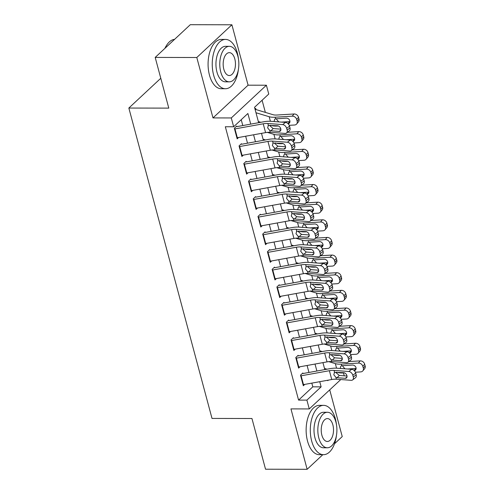 <?xml version="1.0" encoding="UTF-8"?>
<svg xmlns="http://www.w3.org/2000/svg" width="494" height="494" viewBox="0 0 494 494"><rect width="100%" height="100%" fill="white"/><g stroke="black" fill="none" stroke-linecap="round" stroke-linejoin="round"><path stroke-width="0.74" d="M343.484 372.945L344.256 375.835M334.512 443.779L342.237 436.579L329.72 389.859M340.792 379.54L309.263 408.933L290.954 408.896L307.138 469.3L265.537 469.214L251.952 418.511L212.012 418.43L128.848 108.044L168.787 108.124L155.196 57.421L190.295 24.7L231.902 24.786L196.803 57.508L212.988 117.912L231.291 117.949L266.389 85.221L268.755 94.039L254.521 107.309L258.646 122.691M212.988 117.912L248.087 85.184L231.902 24.786M248.087 85.184L266.389 85.221M265.352 112.391L262.098 100.245M307.138 469.3L322.817 454.684M155.196 57.421L196.803 57.508M302.865 372.958L300.494 375.168L303.328 385.752L304.792 384.388M298.141 355.322L295.77 357.533L298.604 368.116L300.068 366.752M293.411 337.686L291.04 339.897L293.881 350.481L295.344 349.116M288.687 320.05L286.316 322.261L289.151 332.845L290.62 331.48M283.964 302.414L281.592 304.631L284.427 315.209L285.89 313.844M279.24 284.779L276.868 286.995L279.703 297.573L281.166 296.209M274.51 267.143L272.138 269.36L274.973 279.937L276.442 278.573M269.786 249.513L267.415 251.724L270.249 262.302L271.719 260.937M265.062 231.877L262.691 234.088L265.525 244.666L266.988 243.301M260.338 214.242L257.967 216.452L260.801 227.03L262.265 225.665M255.608 196.606L253.237 198.816L256.071 209.394L257.541 208.03M250.884 178.97L248.513 181.181L251.347 191.758L252.817 190.394M246.16 161.334L243.789 163.545L246.623 174.123L248.087 172.758M241.436 143.698L239.065 145.909L241.899 156.487L243.363 155.122M256.003 109.569L255.682 108.371L254.984 109.026M250.73 124.124L247.883 113.497L233.656 126.767L225.332 126.748L298.58 400.103L312.807 386.833L311.813 383.122M308.954 372.451L307.089 365.486M304.23 354.816L302.359 347.85M299.5 337.18L297.635 330.214M294.776 319.544L292.911 312.579M290.052 301.908L288.181 294.943M285.328 284.272L283.457 277.307M280.598 266.637L278.733 259.671M275.874 249.001L274.009 242.035M271.15 231.365L269.279 224.4M266.427 213.729L264.556 206.764M261.697 196.093L259.832 189.128M256.973 178.458L255.108 171.492M252.249 160.828L250.378 153.856M247.525 143.192L245.654 136.221M242.795 125.556L241.226 119.702M236.706 126.063L234.335 128.273L237.169 138.851L238.639 137.486M160.785 78.268L128.848 108.044M309.263 408.933L306.898 400.115L321.125 386.851L319.741 381.689M298.58 400.103L306.898 400.115M233.656 126.767L231.291 117.949M327.658 380.257L327.769 380.658L328.325 380.139M336.074 372.914L336.852 372.186M261.505 133.361L263.37 140.327M266.229 150.997L268.094 157.963M270.953 168.633L272.824 175.598M275.683 186.269L277.548 193.234M280.407 203.905L282.272 210.87M285.131 221.54L286.995 228.506M289.855 239.176L291.726 246.142M294.585 256.812L296.449 263.777M299.308 274.448L301.173 281.413M304.032 292.078L305.897 299.049M308.756 309.713L310.627 316.685M313.486 327.349L315.351 334.321M318.21 344.985L320.075 351.956M322.934 362.621L324.805 369.592M316.889 371.019L315.018 364.053M312.159 353.383L310.294 346.418M307.435 335.747L305.57 328.782M302.711 318.111L300.84 311.146M297.981 300.476L296.116 293.51M293.257 282.846L291.392 275.874M288.533 265.21L286.668 258.238M283.809 247.574L281.938 240.603M279.079 229.938L277.214 222.967M274.355 212.303L272.49 205.331M269.631 194.667L267.767 187.695M264.908 177.031L263.036 170.059M260.177 159.395L258.313 152.424M255.454 141.759L253.589 134.788M312.807 386.833L321.125 386.851M234.527 128.977A6.904 2.618 -15 0 0 234.959 128.909L263.228 123.803A9.861 3.736 165 0 1 267.872 123.494L282.661 124.599L285.532 122.407A3.946 2.686 52.7 0 1 289.54 126.161L286.668 128.354A3.946 2.686 -127.3 0 0 282.661 124.599M236.861 126.625L263.777 121.765A14.795 5.607 165 0 1 270.743 121.302L285.532 122.407M236.892 137.795A6.904 2.618 -15 0 0 237.318 137.727L265.587 132.62A9.861 3.736 165 0 1 270.237 132.312L285.019 133.417A3.946 2.686 -127.3 0 0 286.471 133.022A3.946 2.686 -127.3 0 0 287.138 130.113L286.668 128.354M269.798 125.661L273.145 128.57L270.947 130.811L279.079 131.416L280.845 130.07M287.138 130.113L290.015 127.921L289.54 126.161M290.015 127.921A3.946 2.686 52.7 0 1 289.342 130.83L286.471 133.022M280.851 129.144L273.145 128.57M270.947 130.811L269.724 130.41L267.637 127.872L268.378 125.396L277.566 125.772A3.155 2.149 52.7 0 1 280.777 128.78A3.155 2.149 52.7 0 1 280.24 131.101A3.155 2.149 52.7 0 1 279.079 131.416M268.081 125.637L268.378 125.396L267.872 123.494M270.576 125.254L271.546 125.544A14.795 5.607 -15 0 0 277.486 126.038L278.394 125.982M289.231 125.322L294.572 125.001A3.946 3.217 -140.2 0 0 296.653 124A3.946 3.217 -140.2 0 0 297.166 121.258L299 119.06A3.946 3.217 39.8 0 1 298.487 121.802L296.653 124M258.343 121.561L260.801 122.302M255.978 112.743L269.187 116.726A14.795 5.607 -15 0 0 275.127 117.22L292.207 116.183L294.041 113.984A3.946 3.217 39.8 0 1 298.524 117.294L299 119.06M255.071 109.347A6.904 2.618 165 0 1 255.769 109.501L272.997 114.694A9.861 3.736 -15 0 0 276.955 115.022L294.041 113.984M274.059 121.549L274.652 119.313L275.566 118.856L286.261 118.152A3.155 2.575 39.8 0 1 289.848 120.802A3.155 2.575 39.8 0 1 289.441 123A3.155 2.575 39.8 0 1 288.132 123.753M298.524 117.294L296.696 119.492L297.166 121.258M296.696 119.492A3.946 3.217 -140.2 0 0 292.207 116.183M281.438 122.098L289.608 121.604A3.155 2.575 -140.2 0 0 289.947 121.561M276.554 118.745L276.659 119.462L278.814 121.944M164.916 48.369A24.07 12.93 -89.9 0 1 166.534 45.405L166.83 44.948A24.663 13.245 90.1 0 0 165.058 48.233M174.58 39.353A24.663 13.245 90.1 0 0 166.83 44.948M238.454 58.953A24.663 13.245 90.1 0 0 237.342 53.025A24.663 13.245 90.1 0 0 225.536 39.421A24.663 13.245 90.1 0 0 213.63 75.137A24.663 13.245 90.1 0 0 225.437 88.741A24.663 13.245 90.1 0 0 238.429 69.265M225.536 39.421L221.374 39.415A24.663 13.245 90.1 0 0 209.468 75.131A24.663 13.245 90.1 0 0 221.275 88.735L225.437 88.741M229.278 81.843L225.449 81.837A17.753 9.54 -89.9 0 1 216.946 72.044A17.753 9.54 -89.9 0 1 225.523 46.325L229.352 46.331A17.753 9.54 90.1 0 0 220.775 72.05A17.753 9.54 90.1 0 0 229.278 81.843A17.753 9.54 90.1 0 0 237.849 56.131A17.753 9.54 90.1 0 0 229.352 46.331M223.813 69.222A11.442 6.144 90.1 0 0 229.29 75.533A11.442 6.144 90.1 0 0 234.817 58.959A11.442 6.144 90.1 0 0 229.333 52.648A11.442 6.144 90.1 0 0 223.813 69.222M336.507 424.896A24.663 13.245 90.1 0 0 335.395 418.968A24.663 13.245 90.1 0 0 323.589 405.358A24.663 13.245 90.1 0 0 311.683 441.08A24.663 13.245 90.1 0 0 323.49 454.684A24.663 13.245 90.1 0 0 336.482 435.202M323.589 405.358L319.427 405.352A24.663 13.245 90.1 0 0 307.521 441.068A24.663 13.245 90.1 0 0 319.328 454.678L323.49 454.684M327.331 447.786L323.502 447.78A17.753 9.54 -89.9 0 1 314.999 437.98A17.753 9.54 -89.9 0 1 323.576 412.268L327.405 412.274A17.753 9.54 90.1 0 0 318.828 437.987A17.753 9.54 90.1 0 0 327.331 447.786A17.753 9.54 90.1 0 0 335.901 422.067A17.753 9.54 90.1 0 0 327.405 412.274M321.866 435.158A11.442 6.144 90.1 0 0 327.343 441.475A11.442 6.144 90.1 0 0 332.87 424.902A11.442 6.144 90.1 0 0 327.392 418.585A11.442 6.144 90.1 0 0 321.866 435.158M239.25 146.613A6.904 2.618 -15 0 0 239.683 146.539L267.952 141.438A9.861 3.736 165 0 1 272.595 141.13L287.385 142.235L290.256 140.043A3.946 2.686 52.7 0 1 294.27 143.797L291.392 145.989A3.946 2.686 -127.3 0 0 287.385 142.235M241.585 144.26L268.501 139.401A14.795 5.607 165 0 1 275.473 138.938L290.256 140.043M241.615 155.431A6.904 2.618 -15 0 0 242.048 155.357L270.317 150.256A9.861 3.736 165 0 1 274.96 149.948L289.743 151.053A3.946 2.686 -127.3 0 0 291.194 150.658A3.946 2.686 -127.3 0 0 291.868 147.749L291.392 145.989M274.528 143.297L277.869 146.205L275.671 148.447L283.803 149.052L285.569 147.706M291.868 147.749L294.739 145.557L294.27 143.797M294.739 145.557A3.946 2.686 52.7 0 1 294.066 148.466L291.194 150.658M285.575 146.78L277.869 146.205M275.671 148.447L274.448 148.046L272.361 145.508L273.108 143.032L282.296 143.408A3.155 2.149 52.7 0 1 285.501 146.415A3.155 2.149 52.7 0 1 284.964 148.737A3.155 2.149 52.7 0 1 283.803 149.052M272.805 143.266L273.108 143.032L272.595 141.13M243.974 164.249A6.904 2.618 -15 0 0 244.407 164.175L272.676 159.074A9.861 3.736 165 0 1 277.319 158.765L292.108 159.871L294.986 157.679A3.946 2.686 52.7 0 1 298.994 161.433L296.116 163.625A3.946 2.686 -127.3 0 0 292.108 159.871M246.308 161.896L273.231 157.036A14.795 5.607 165 0 1 280.197 156.573L294.986 157.679M246.339 173.067A6.904 2.618 -15 0 0 246.772 172.993L275.041 167.892A9.861 3.736 165 0 1 279.684 167.583L294.473 168.689A3.946 2.686 -127.3 0 0 295.918 168.293A3.946 2.686 -127.3 0 0 296.591 165.385L296.116 163.625M279.252 160.933L282.599 163.841L280.401 166.083L288.533 166.688L290.299 165.342M296.591 165.385L299.463 163.193L298.994 161.433M299.463 163.193A3.946 2.686 52.7 0 1 298.796 166.101L295.918 168.293M290.305 164.416L282.599 163.841M280.401 166.083L279.178 165.681L277.085 163.144L277.832 160.667L287.02 161.044A3.155 2.149 52.7 0 1 290.225 164.051A3.155 2.149 52.7 0 1 289.688 166.373A3.155 2.149 52.7 0 1 288.533 166.688M277.529 160.902L277.832 160.667L277.319 158.765M248.704 181.885A6.904 2.618 -15 0 0 249.13 181.811L277.406 176.71A9.861 3.736 165 0 1 282.049 176.401L296.832 177.507L299.71 175.308A3.946 2.686 52.7 0 1 303.717 179.069L300.846 181.261A3.946 2.686 -127.3 0 0 296.832 177.507M251.038 179.532L277.955 174.672A14.795 5.607 165 0 1 284.921 174.209L299.71 175.308M251.063 190.703A6.904 2.618 -15 0 0 251.495 190.628L279.765 185.528A9.861 3.736 165 0 1 284.408 185.219L299.197 186.324A3.946 2.686 -127.3 0 0 300.642 185.929A3.946 2.686 -127.3 0 0 301.315 183.021L300.846 181.261M283.976 178.569L287.323 181.477L285.124 183.719L293.257 184.324L295.023 182.978M301.315 183.021L304.193 180.829L303.717 179.069M304.193 180.829A3.946 2.686 52.7 0 1 303.52 183.737L300.642 185.929M295.029 182.051L287.323 181.477M285.124 183.719L283.902 183.317L281.808 180.779L282.556 178.303L291.744 178.68A3.155 2.149 52.7 0 1 294.949 181.687A3.155 2.149 52.7 0 1 294.418 184.009A3.155 2.149 52.7 0 1 293.257 184.324M282.253 178.538L282.556 178.303L282.049 176.401M253.428 199.52A6.904 2.618 -15 0 0 253.86 199.446L282.13 194.346A9.861 3.736 165 0 1 286.773 194.037L301.562 195.142L304.434 192.944A3.946 2.686 52.7 0 1 308.441 196.705L305.57 198.897A3.946 2.686 -127.3 0 0 301.562 195.142M255.762 197.168L282.679 192.308A14.795 5.607 165 0 1 289.645 191.845L304.434 192.944M255.793 208.338A6.904 2.618 -15 0 0 256.219 208.264L284.488 203.164A9.861 3.736 165 0 1 289.138 202.855L303.921 203.96A3.946 2.686 -127.3 0 0 305.372 203.565A3.946 2.686 -127.3 0 0 306.039 200.657L305.57 198.897M288.7 196.204L292.047 199.113L289.848 201.354L297.981 201.96L299.747 200.613M306.039 200.657L308.917 198.465L308.441 196.705M308.917 198.465A3.946 2.686 52.7 0 1 308.244 201.373L305.372 203.565M299.753 199.687L292.047 199.113M289.848 201.354L288.626 200.953L286.539 198.415L287.28 195.939L296.468 196.316A3.155 2.149 52.7 0 1 299.679 199.323A3.155 2.149 52.7 0 1 299.142 201.645A3.155 2.149 52.7 0 1 297.981 201.96M286.983 196.174L287.28 195.939L286.773 194.037M275.3 142.89L276.276 143.18A14.795 5.607 -15 0 0 282.216 143.674L283.118 143.618M293.961 142.957L299.296 142.636A3.946 3.217 -140.2 0 0 301.383 141.636A3.946 3.217 -140.2 0 0 301.89 138.888L303.724 136.696A3.946 3.217 39.8 0 1 303.211 139.438L301.383 141.636M263.067 139.197L265.525 139.938M267.322 132.373L273.911 134.362A14.795 5.607 -15 0 0 279.851 134.856L296.931 133.818L298.765 131.62A3.946 3.217 39.8 0 1 303.248 134.93L303.724 136.696M287.403 132.312L298.765 131.62M278.783 139.185L279.376 136.949L280.289 136.492L290.991 135.788A3.155 2.575 39.8 0 1 294.578 138.437A3.155 2.575 39.8 0 1 294.165 140.636A3.155 2.575 39.8 0 1 292.856 141.389M303.248 134.93L301.42 137.128L301.89 138.888M301.42 137.128A3.946 3.217 -140.2 0 0 296.931 133.818M286.162 139.734L294.331 139.24A3.155 2.575 -140.2 0 0 294.677 139.197M281.277 136.381L281.382 137.091L283.537 139.58M280.03 160.525L281 160.816A14.795 5.607 -15 0 0 286.94 161.31L287.841 161.254M298.685 160.593L304.02 160.266A3.946 3.217 -140.2 0 0 306.107 159.272A3.946 3.217 -140.2 0 0 306.62 156.524L308.447 154.332A3.946 3.217 39.8 0 1 307.941 157.073L306.107 159.272M267.791 156.833L270.249 157.574M272.046 150.009L278.635 151.998A14.795 5.607 -15 0 0 284.575 152.492L301.661 151.448L303.489 149.256A3.946 3.217 39.8 0 1 307.978 152.566L308.447 154.332M292.133 149.948L303.489 149.256M283.507 156.82L284.099 154.585L285.013 154.128L295.715 153.424A3.155 2.575 39.8 0 1 299.302 156.073A3.155 2.575 39.8 0 1 298.895 158.271A3.155 2.575 39.8 0 1 297.586 159.025M307.978 152.566L306.144 154.764L306.62 156.524M306.144 154.764A3.946 3.217 -140.2 0 0 301.661 151.448M290.886 157.37L299.055 156.876A3.155 2.575 -140.2 0 0 299.401 156.833M286.001 154.017L286.106 154.727L288.261 157.216M284.754 178.161L285.723 178.451A14.795 5.607 -15 0 0 291.664 178.945L292.572 178.89M303.409 178.229L308.75 177.902A3.946 3.217 -140.2 0 0 310.831 176.908A3.946 3.217 -140.2 0 0 311.344 174.16L313.171 171.968A3.946 3.217 39.8 0 1 312.665 174.709L310.831 176.908M272.521 174.468L274.979 175.209M276.776 167.645L283.358 169.633A14.795 5.607 -15 0 0 289.305 170.127L306.385 169.084L308.219 166.892A3.946 3.217 39.8 0 1 312.702 170.202L313.171 171.968M296.857 167.583L308.219 166.892M288.23 174.456L288.829 172.221L289.743 171.764L300.438 171.06A3.155 2.575 39.8 0 1 304.026 173.709A3.155 2.575 39.8 0 1 303.619 175.907A3.155 2.575 39.8 0 1 302.309 176.661M312.702 170.202L310.868 172.4L311.344 174.16M310.868 172.4A3.946 3.217 -140.2 0 0 306.385 169.084M295.616 175.006L303.785 174.512A3.155 2.575 -140.2 0 0 304.125 174.468M290.725 171.653L290.836 172.363L292.985 174.845M289.478 195.797L290.447 196.087A14.795 5.607 -15 0 0 296.394 196.575L297.295 196.526M308.133 195.865L313.474 195.538A3.946 3.217 -140.2 0 0 315.555 194.543A3.946 3.217 -140.2 0 0 316.067 191.796L317.901 189.603A3.946 3.217 39.8 0 1 317.389 192.345L315.555 194.543M277.245 192.104L279.703 192.845M281.5 185.281L288.088 187.269A14.795 5.607 -15 0 0 294.029 187.763L311.109 186.72L312.943 184.528A3.946 3.217 39.8 0 1 317.426 187.837L317.901 189.603M301.581 185.219L312.943 184.528M292.961 192.092L293.553 189.857L294.467 189.4L305.162 188.696A3.155 2.575 39.8 0 1 308.75 191.345A3.155 2.575 39.8 0 1 308.342 193.543A3.155 2.575 39.8 0 1 307.033 194.296M317.426 187.837L315.598 190.036L316.067 191.796M315.598 190.036A3.946 3.217 -140.2 0 0 311.109 186.72M300.34 192.641L308.509 192.147A3.155 2.575 -140.2 0 0 308.849 192.104M295.455 189.288L295.56 189.999L297.715 192.481M258.152 217.156A6.904 2.618 -15 0 0 258.584 217.082L286.853 211.982A9.861 3.736 165 0 1 291.497 211.673L306.286 212.778L309.158 210.58A3.946 2.686 52.7 0 1 313.171 214.34L310.294 216.533A3.946 2.686 -127.3 0 0 306.286 212.778M260.486 214.804L287.409 209.944A14.795 5.607 165 0 1 294.375 209.481L309.158 210.58M260.517 225.974A6.904 2.618 -15 0 0 260.949 225.9L289.218 220.799A9.861 3.736 165 0 1 293.862 220.491L308.645 221.59A3.946 2.686 -127.3 0 0 310.096 221.201A3.946 2.686 -127.3 0 0 310.769 218.292L310.294 216.533M293.43 213.84L296.771 216.743L294.572 218.99L302.705 219.595L304.471 218.249M310.769 218.292L313.641 216.1L313.171 214.34M313.641 216.1A3.946 2.686 52.7 0 1 312.968 219.009L310.096 221.201M304.477 217.323L296.771 216.743M294.572 218.99L293.35 218.589L291.262 216.051L292.01 213.575L301.198 213.951A3.155 2.149 52.7 0 1 304.403 216.959A3.155 2.149 52.7 0 1 303.866 219.28A3.155 2.149 52.7 0 1 302.705 219.595M291.707 213.809L292.01 213.575L291.497 211.673M294.202 213.433L295.177 213.723A14.795 5.607 -15 0 0 301.118 214.211L302.019 214.161M312.863 213.501L318.198 213.173A3.946 3.217 -140.2 0 0 320.285 212.179A3.946 3.217 -140.2 0 0 320.791 209.431L322.625 207.239A3.946 3.217 39.8 0 1 322.113 209.981L320.285 212.179M281.969 209.74L284.427 210.481M286.224 202.917L292.812 204.905A14.795 5.607 -15 0 0 298.753 205.393L315.839 204.355L317.667 202.163A3.946 3.217 39.8 0 1 322.15 205.473L322.625 207.239M306.305 202.855L317.667 202.163M297.684 209.728L298.277 207.492L299.191 207.029L309.892 206.331A3.155 2.575 39.8 0 1 313.48 208.981A3.155 2.575 39.8 0 1 313.073 211.179A3.155 2.575 39.8 0 1 311.757 211.932M322.15 205.473L320.322 207.671L320.791 209.431M320.322 207.671A3.946 3.217 -140.2 0 0 315.839 204.355M305.064 210.277L313.233 209.783A3.155 2.575 -140.2 0 0 313.579 209.74M300.179 206.924L300.284 207.634L302.439 210.117M262.876 234.792A6.904 2.618 -15 0 0 263.308 234.718L291.577 229.617A9.861 3.736 165 0 1 296.221 229.309L311.01 230.408L313.888 228.216A3.946 2.686 52.7 0 1 317.895 231.976L315.018 234.168A3.946 2.686 -127.3 0 0 311.01 230.408M265.21 232.439L292.133 227.58A14.795 5.607 165 0 1 299.098 227.117L313.888 228.216M265.241 243.61A6.904 2.618 -15 0 0 265.673 243.536L293.942 238.435A9.861 3.736 165 0 1 298.586 238.127L313.375 239.226A3.946 2.686 -127.3 0 0 314.82 238.837A3.946 2.686 -127.3 0 0 315.493 235.928L315.018 234.168M298.154 231.476L301.501 234.378L299.302 236.626L307.435 237.231L309.201 235.885M315.493 235.928L318.364 233.736L317.895 231.976M318.364 233.736A3.946 2.686 52.7 0 1 317.698 236.645L314.82 238.837M309.207 234.953L301.501 234.378M299.302 236.626L298.08 236.225L295.986 233.687L296.733 231.211L305.922 231.587A3.155 2.149 52.7 0 1 309.127 234.588A3.155 2.149 52.7 0 1 308.589 236.916A3.155 2.149 52.7 0 1 307.435 237.231M296.431 231.445L296.733 231.211L296.221 229.309M298.932 231.069L299.901 231.359A14.795 5.607 -15 0 0 305.842 231.847L306.749 231.797M317.586 231.136L322.922 230.809A3.946 3.217 -140.2 0 0 325.009 229.815A3.946 3.217 -140.2 0 0 325.521 227.067L327.349 224.875A3.946 3.217 39.8 0 1 326.843 227.617L325.009 229.815M286.693 227.376L289.151 228.117M290.947 220.552L297.536 222.541A14.795 5.607 -15 0 0 303.477 223.029L320.563 221.991L322.391 219.799A3.946 3.217 39.8 0 1 326.88 223.109L327.349 224.875M311.035 220.491L322.391 219.799M302.408 227.364L303.001 225.128L303.915 224.665L314.616 223.967A3.155 2.575 39.8 0 1 318.204 226.616A3.155 2.575 39.8 0 1 317.796 228.815A3.155 2.575 39.8 0 1 316.487 229.568M326.88 223.109L325.046 225.307L325.521 227.067M325.046 225.307A3.946 3.217 -140.2 0 0 320.563 221.991M309.787 227.913L317.957 227.419A3.155 2.575 -140.2 0 0 318.303 227.376M304.903 224.56L305.008 225.27L307.163 227.753M267.606 252.428A6.904 2.618 -15 0 0 268.032 252.354L296.307 247.253A9.861 3.736 165 0 1 300.951 246.944L315.734 248.044L318.611 245.851A3.946 2.686 52.7 0 1 322.619 249.612L319.748 251.804A3.946 2.686 -127.3 0 0 315.734 248.044M269.94 250.075L296.857 245.215A14.795 5.607 165 0 1 303.822 244.752L318.611 245.851M269.965 261.246A6.904 2.618 -15 0 0 270.397 261.172L298.666 256.071A9.861 3.736 165 0 1 303.31 255.762L318.099 256.861A3.946 2.686 -127.3 0 0 319.544 256.472A3.946 2.686 -127.3 0 0 320.217 253.564L319.748 251.804M302.878 249.112L306.224 252.014L304.026 254.262L312.159 254.867L313.925 253.521M320.217 253.564L323.095 251.372L322.619 249.612M323.095 251.372A3.946 2.686 52.7 0 1 322.421 254.28L319.544 256.472M313.931 252.588L306.224 252.014M304.026 254.262L302.803 253.86L300.71 251.323L301.457 248.846L310.646 249.223A3.155 2.149 52.7 0 1 313.851 252.224A3.155 2.149 52.7 0 1 313.32 254.552A3.155 2.149 52.7 0 1 312.159 254.867M301.161 249.081L301.457 248.846L300.951 246.944M303.656 248.704L304.625 248.995A14.795 5.607 -15 0 0 310.565 249.482L311.473 249.433M322.31 248.772L327.652 248.445A3.946 3.217 -140.2 0 0 329.733 247.451A3.946 3.217 -140.2 0 0 330.245 244.703L332.073 242.511A3.946 3.217 39.8 0 1 331.567 245.252L329.733 247.451M291.423 245.012L293.881 245.753M295.678 238.188L302.26 240.177A14.795 5.607 -15 0 0 308.207 240.664L325.287 239.627L327.121 237.435A3.946 3.217 39.8 0 1 331.604 240.745L332.073 242.511M315.759 238.127L327.121 237.435M307.132 244.999L307.731 242.764L308.645 242.301L319.34 241.603A3.155 2.575 39.8 0 1 322.928 244.252A3.155 2.575 39.8 0 1 322.52 246.45A3.155 2.575 39.8 0 1 321.211 247.204M331.604 240.745L329.77 242.943L330.245 244.703M329.77 242.943A3.946 3.217 -140.2 0 0 325.287 239.627M314.517 245.549L322.687 245.055A3.155 2.575 -140.2 0 0 323.027 245.012M309.627 242.196L309.738 242.906L311.887 245.388M272.33 270.064A6.904 2.618 -15 0 0 272.762 269.99L301.031 264.889A9.861 3.736 165 0 1 305.675 264.58L320.464 265.679L323.335 263.487A3.946 2.686 52.7 0 1 327.343 267.248L324.472 269.44A3.946 2.686 -127.3 0 0 320.464 265.679M274.664 267.711L301.581 262.851A14.795 5.607 165 0 1 308.546 262.388L323.335 263.487M274.695 278.882A6.904 2.618 -15 0 0 275.121 278.807L303.39 273.707A9.861 3.736 165 0 1 308.04 273.398L322.823 274.497A3.946 2.686 -127.3 0 0 324.274 274.108A3.946 2.686 -127.3 0 0 324.941 271.2L324.472 269.44M307.601 266.748L310.948 269.65L308.75 271.898L316.882 272.503L318.649 271.157M324.941 271.2L327.818 269.008L327.343 267.248M327.818 269.008A3.946 2.686 52.7 0 1 327.145 271.916L324.274 274.108M318.655 270.224L310.948 269.65M308.75 271.898L307.527 271.496L305.44 268.958L306.181 266.482L315.37 266.859A3.155 2.149 52.7 0 1 318.581 269.86A3.155 2.149 52.7 0 1 318.043 272.188A3.155 2.149 52.7 0 1 316.882 272.503M305.885 266.717L306.181 266.482L305.675 264.58M308.38 266.34L309.349 266.63A14.795 5.607 -15 0 0 315.296 267.118L316.197 267.063M327.034 266.408L332.376 266.081A3.946 3.217 -140.2 0 0 334.457 265.087A3.946 3.217 -140.2 0 0 334.969 262.339L336.803 260.147A3.946 3.217 39.8 0 1 336.291 262.888L334.457 265.087M296.147 262.647L298.604 263.388M300.401 255.824L306.99 257.812A14.795 5.607 -15 0 0 312.93 258.3L330.011 257.263L331.845 255.071A3.946 3.217 39.8 0 1 336.328 258.381L336.803 260.147M320.483 255.762L331.845 255.071M311.862 262.635L312.455 260.4L313.369 259.937L324.064 259.239A3.155 2.575 39.8 0 1 327.652 261.888A3.155 2.575 39.8 0 1 327.244 264.086A3.155 2.575 39.8 0 1 325.935 264.84M336.328 258.381L334.5 260.579L334.969 262.339M334.5 260.579A3.946 3.217 -140.2 0 0 330.011 257.263M319.241 263.185L327.411 262.691A3.155 2.575 -140.2 0 0 327.75 262.647M314.357 259.832L314.462 260.542L316.617 263.024M277.054 287.699A6.904 2.618 -15 0 0 277.486 287.625L305.755 282.525A9.861 3.736 165 0 1 310.399 282.216L325.188 283.315L328.059 281.123A3.946 2.686 52.7 0 1 332.073 284.884L329.195 287.076A3.946 2.686 -127.3 0 0 325.188 283.315M279.388 285.347L306.311 280.487A14.795 5.607 165 0 1 313.276 280.024L328.059 281.123M279.419 296.517A6.904 2.618 -15 0 0 279.851 296.443L308.12 291.343A9.861 3.736 165 0 1 312.764 291.034L327.553 292.133A3.946 2.686 -127.3 0 0 328.998 291.744A3.946 2.686 -127.3 0 0 329.671 288.836L329.195 287.076M312.332 284.383L315.672 287.286L313.474 289.533L321.606 290.139L323.372 288.792M329.671 288.836L332.542 286.644L332.073 284.884M332.542 286.644A3.946 2.686 52.7 0 1 331.869 289.552L328.998 291.744M323.385 287.86L315.672 287.286M313.474 289.533L312.251 289.132L310.164 286.594L310.911 284.118L320.1 284.495A3.155 2.149 52.7 0 1 323.304 287.496A3.155 2.149 52.7 0 1 322.767 289.824A3.155 2.149 52.7 0 1 321.606 290.139M310.609 284.353L310.911 284.118L310.399 282.216M281.784 305.335A6.904 2.618 -15 0 0 282.21 305.261L310.479 300.161A9.861 3.736 165 0 1 315.123 299.852L329.912 300.951L332.789 298.759A3.946 2.686 52.7 0 1 336.797 302.519L333.919 304.712A3.946 2.686 -127.3 0 0 329.912 300.951M284.112 302.983L311.035 298.123A14.795 5.607 165 0 1 318 297.66L332.789 298.759M284.143 314.153A6.904 2.618 -15 0 0 284.575 314.079L312.844 308.978A9.861 3.736 165 0 1 317.488 308.67L332.277 309.769A3.946 2.686 -127.3 0 0 333.722 309.38A3.946 2.686 -127.3 0 0 334.395 306.471L333.919 304.712M317.055 302.019L320.402 304.922L318.204 307.169L326.336 307.774L328.102 306.428M334.395 306.471L337.266 304.279L336.797 302.519M337.266 304.279A3.946 2.686 52.7 0 1 336.599 307.188L333.722 309.38M328.109 305.496L320.402 304.922M318.204 307.169L316.981 306.768L314.888 304.23L315.635 301.754L324.824 302.13A3.155 2.149 52.7 0 1 328.028 305.131A3.155 2.149 52.7 0 1 327.491 307.459A3.155 2.149 52.7 0 1 326.336 307.774M315.333 301.988L315.635 301.754L315.123 299.852M286.508 322.971A6.904 2.618 -15 0 0 286.94 322.897L315.209 317.796A9.861 3.736 165 0 1 319.853 317.488L334.636 318.587L337.513 316.395A3.946 2.686 52.7 0 1 341.521 320.149L338.649 322.347A3.946 2.686 -127.3 0 0 334.636 318.587M288.842 320.618L315.759 315.759A14.795 5.607 165 0 1 322.724 315.296L337.513 316.395M288.867 331.789A6.904 2.618 -15 0 0 289.299 331.715L317.568 326.614A9.861 3.736 165 0 1 322.212 326.306L337.001 327.405A3.946 2.686 -127.3 0 0 338.452 327.016A3.946 2.686 -127.3 0 0 339.119 324.107L338.649 322.347M321.779 319.655L325.126 322.557L322.928 324.805L331.06 325.41L332.826 324.064M339.119 324.107L341.996 321.915L341.521 320.149M341.996 321.915A3.946 2.686 52.7 0 1 341.323 324.824L338.452 327.016M332.833 323.132L325.126 322.557M322.928 324.805L321.705 324.404L319.612 321.866L320.359 319.383L329.547 319.766A3.155 2.149 52.7 0 1 332.752 322.767A3.155 2.149 52.7 0 1 332.221 325.095A3.155 2.149 52.7 0 1 331.06 325.41M320.063 319.624L320.359 319.383L319.853 317.488M291.232 340.607A6.904 2.618 -15 0 0 291.664 340.533L319.933 335.432A9.861 3.736 165 0 1 324.577 335.123L339.366 336.223L342.237 334.03A3.946 2.686 52.7 0 1 346.245 337.785L343.373 339.983A3.946 2.686 -127.3 0 0 339.366 336.223M293.566 338.254L320.483 333.394A14.795 5.607 165 0 1 327.448 332.931L342.237 334.03M293.597 349.425A6.904 2.618 -15 0 0 294.023 349.351L322.298 344.25A9.861 3.736 165 0 1 326.942 343.941L341.725 345.04A3.946 2.686 -127.3 0 0 343.176 344.651A3.946 2.686 -127.3 0 0 343.843 341.743L343.373 339.983M326.503 337.291L329.85 340.193L327.652 342.441L335.784 343.046L337.55 341.7M343.843 341.743L346.72 339.551L346.245 337.785M346.72 339.551A3.946 2.686 52.7 0 1 346.047 342.459L343.176 344.651M337.556 340.767L329.85 340.193M327.652 342.441L326.429 342.039L324.342 339.502L325.083 337.019L334.271 337.402A3.155 2.149 52.7 0 1 337.482 340.403A3.155 2.149 52.7 0 1 336.945 342.731A3.155 2.149 52.7 0 1 335.784 343.046M324.786 337.26L325.083 337.019L324.577 335.123M295.955 358.243A6.904 2.618 -15 0 0 296.388 358.169L324.657 353.068A9.861 3.736 165 0 1 329.3 352.759L344.09 353.858L346.961 351.666A3.946 2.686 52.7 0 1 350.975 355.421L348.097 357.619A3.946 2.686 -127.3 0 0 344.09 353.858M298.29 355.89L325.213 351.03A14.795 5.607 165 0 1 332.178 350.567L346.961 351.666M298.32 367.061A6.904 2.618 -15 0 0 298.753 366.986L327.022 361.886A9.861 3.736 165 0 1 331.665 361.577L346.455 362.676A3.946 2.686 -127.3 0 0 347.899 362.287A3.946 2.686 -127.3 0 0 348.573 359.379L348.097 357.619M331.233 354.927L334.574 357.829L332.376 360.077L340.508 360.682L342.274 359.336M348.573 359.379L351.444 357.187L350.975 355.421M351.444 357.187A3.946 2.686 52.7 0 1 350.777 360.095L347.899 362.287M342.286 358.403L334.574 357.829M332.376 360.077L331.153 359.675L329.066 357.137L329.813 354.655L339.001 355.038A3.155 2.149 52.7 0 1 342.206 358.039A3.155 2.149 52.7 0 1 341.669 360.367A3.155 2.149 52.7 0 1 340.508 360.682M329.51 354.896L329.813 354.655L329.3 352.759M313.103 283.97L314.079 284.266A14.795 5.607 -15 0 0 320.019 284.754L320.921 284.698M331.764 284.044L337.099 283.717A3.946 3.217 -140.2 0 0 339.187 282.722A3.946 3.217 -140.2 0 0 339.693 279.975L341.527 277.782A3.946 3.217 39.8 0 1 341.014 280.524L339.187 282.722M300.871 280.283L303.328 281.024M305.125 273.46L311.714 275.448A14.795 5.607 -15 0 0 317.654 275.936L334.741 274.899L336.568 272.707A3.946 3.217 39.8 0 1 341.051 276.016L341.527 277.782M325.206 273.398L336.568 272.707M316.586 280.271L317.179 278.036L318.093 277.572L328.794 276.875A3.155 2.575 39.8 0 1 332.382 279.524A3.155 2.575 39.8 0 1 331.974 281.722A3.155 2.575 39.8 0 1 330.659 282.475M341.051 276.016L339.224 278.215L339.693 279.975M339.224 278.215A3.946 3.217 -140.2 0 0 334.741 274.899M323.965 280.82L332.135 280.326A3.155 2.575 -140.2 0 0 332.481 280.283M319.081 277.467L319.186 278.178L321.341 280.66M317.833 301.606L318.803 301.902A14.795 5.607 -15 0 0 324.743 302.39L325.651 302.334M336.488 301.68L341.823 301.352A3.946 3.217 -140.2 0 0 343.91 300.352A3.946 3.217 -140.2 0 0 344.423 297.61L346.251 295.418A3.946 3.217 39.8 0 1 345.744 298.16L343.91 300.352M305.595 297.919L308.058 298.66M309.849 291.096L316.438 293.084A14.795 5.607 -15 0 0 322.378 293.572L339.464 292.534L341.292 290.342A3.946 3.217 39.8 0 1 345.781 293.652L346.251 295.418M329.936 291.034L341.292 290.342M321.31 297.907L321.909 295.671L322.817 295.208L333.518 294.51A3.155 2.575 39.8 0 1 337.106 297.16A3.155 2.575 39.8 0 1 336.698 299.352A3.155 2.575 39.8 0 1 335.389 300.111M345.781 293.652L343.948 295.85L344.423 297.61M343.948 295.85A3.946 3.217 -140.2 0 0 339.464 292.534M328.689 298.456L336.859 297.962A3.155 2.575 -140.2 0 0 337.204 297.919M323.805 295.103L323.91 295.813L326.065 298.296M322.557 319.241L323.527 319.538A14.795 5.607 -15 0 0 329.467 320.026L330.375 319.97M341.212 319.315L346.553 318.988A3.946 3.217 -140.2 0 0 348.634 317.988A3.946 3.217 -140.2 0 0 349.147 315.246L350.975 313.054A3.946 3.217 39.8 0 1 350.468 315.796L348.634 317.988M310.325 315.555L312.782 316.296M314.579 308.731L321.168 310.72A14.795 5.607 -15 0 0 327.108 311.208L344.188 310.17L346.022 307.978A3.946 3.217 39.8 0 1 350.505 311.288L350.975 313.054M334.66 308.67L346.022 307.978M326.034 315.543L326.633 313.307L327.547 312.844L338.242 312.146A3.155 2.575 39.8 0 1 341.829 314.795A3.155 2.575 39.8 0 1 341.422 316.987A3.155 2.575 39.8 0 1 340.113 317.747M350.505 311.288L348.671 313.486L349.147 315.246M348.671 313.486A3.946 3.217 -140.2 0 0 344.188 310.17M333.419 316.092L341.589 315.592A3.155 2.575 -140.2 0 0 341.928 315.555M328.529 312.739L328.64 313.449L330.789 315.932M327.281 336.877L328.251 337.174A14.795 5.607 -15 0 0 334.197 337.661L335.099 337.606M345.936 336.951L351.277 336.624A3.946 3.217 -140.2 0 0 353.364 335.624A3.946 3.217 -140.2 0 0 353.871 332.882L355.705 330.69A3.946 3.217 39.8 0 1 355.192 333.431L353.364 335.624M315.048 333.191L317.506 333.932M319.303 326.367L325.892 328.356A14.795 5.607 -15 0 0 331.832 328.843L348.912 327.806L350.746 325.614A3.946 3.217 39.8 0 1 355.229 328.924L355.705 330.69M339.384 326.306L350.746 325.614M330.764 333.178L331.357 330.943L332.271 330.48L342.966 329.782A3.155 2.575 39.8 0 1 346.553 332.431A3.155 2.575 39.8 0 1 346.146 334.623A3.155 2.575 39.8 0 1 344.837 335.377M355.229 328.924L353.401 331.122L353.871 332.882M353.401 331.122A3.946 3.217 -140.2 0 0 348.912 327.806M338.143 333.728L346.313 333.228A3.155 2.575 -140.2 0 0 346.652 333.191M333.259 330.375L333.364 331.085L335.519 333.567M332.005 354.513L332.981 354.809A14.795 5.607 -15 0 0 338.921 355.297L339.823 355.242M350.666 354.587L356.001 354.26A3.946 3.217 -140.2 0 0 358.088 353.259A3.946 3.217 -140.2 0 0 358.595 350.518L360.429 348.326A3.946 3.217 39.8 0 1 359.916 351.067L358.088 353.259M319.772 350.826L322.23 351.567M324.027 344.003L330.616 345.991A14.795 5.607 -15 0 0 336.556 346.479L353.642 345.442L355.47 343.25A3.946 3.217 39.8 0 1 359.953 346.56L360.429 348.326M344.108 343.941L355.47 343.25M335.488 350.814L336.081 348.579L336.994 348.116L347.696 347.418A3.155 2.575 39.8 0 1 351.283 350.067A3.155 2.575 39.8 0 1 350.876 352.259A3.155 2.575 39.8 0 1 349.567 353.012M359.953 346.56L358.125 348.758L358.595 350.518M358.125 348.758A3.946 3.217 -140.2 0 0 353.642 345.442M342.867 351.364L351.036 350.864A3.155 2.575 -140.2 0 0 351.382 350.826M337.982 348.004L338.087 348.721L340.243 351.203M300.685 375.878A6.904 2.618 -15 0 0 301.112 375.804L329.381 370.704A9.861 3.736 165 0 1 334.024 370.395L348.813 371.494L351.691 369.302A3.946 2.686 52.7 0 1 355.699 373.056L352.821 375.249A3.946 2.686 -127.3 0 0 348.813 371.494M303.013 373.526L329.936 368.666A14.795 5.607 165 0 1 336.902 368.203L351.691 369.302M303.044 384.696A6.904 2.618 -15 0 0 303.477 384.622L331.746 379.522A9.861 3.736 165 0 1 336.389 379.213L351.178 380.312A3.946 2.686 -127.3 0 0 352.623 379.923A3.946 2.686 -127.3 0 0 353.296 377.015L352.821 375.249M335.957 372.562L339.304 375.465L337.106 377.706L345.238 378.318L347.004 376.971M353.296 377.015L356.168 374.823L355.699 373.056M356.168 374.823A3.946 2.686 52.7 0 1 355.501 377.731L352.623 379.923M347.01 376.039L339.304 375.465M337.106 377.706L335.883 377.311L333.79 374.773L334.537 372.291L343.725 372.674A3.155 2.149 52.7 0 1 346.93 375.675A3.155 2.149 52.7 0 1 346.393 378.003A3.155 2.149 52.7 0 1 345.238 378.318M334.234 372.532L334.537 372.291L334.024 370.395M336.735 372.149L337.705 372.445A14.795 5.607 -15 0 0 343.645 372.933L344.553 372.877M355.39 372.223L360.725 371.896A3.946 3.217 -140.2 0 0 362.812 370.895A3.946 3.217 -140.2 0 0 363.325 368.154L365.152 365.961A3.946 3.217 39.8 0 1 364.646 368.703L362.812 370.895M324.496 368.462L326.96 369.203M328.751 361.639L335.34 363.627A14.795 5.607 -15 0 0 341.28 364.115L358.366 363.078L360.194 360.886A3.946 3.217 39.8 0 1 364.683 364.195L365.152 365.961M348.838 361.577L360.194 360.886M340.212 368.45L340.811 366.215L341.718 365.751L352.42 365.054A3.155 2.575 39.8 0 1 356.007 367.703A3.155 2.575 39.8 0 1 355.6 369.895A3.155 2.575 39.8 0 1 354.291 370.648M364.683 364.195L362.849 366.394L363.325 368.154M362.849 366.394A3.946 3.217 -140.2 0 0 358.366 363.078M347.591 368.999L355.76 368.499A3.155 2.575 -140.2 0 0 356.106 368.462M342.706 365.64L342.811 366.357L344.966 368.839M270.237 132.312L269.724 130.41M265.587 132.62L263.228 123.803M237.318 137.727L234.959 128.909M275.127 117.22L275.566 118.856M269.187 116.726L270.403 121.277M287.959 123.58L289.608 121.604M274.96 149.948L274.448 148.046M270.317 150.256L267.952 141.438M242.048 155.357L239.683 146.539M279.684 167.583L279.178 165.681M275.041 167.892L272.676 159.074M246.772 172.993L244.407 164.175M284.408 185.219L283.902 183.317M279.765 185.528L277.406 176.71M251.495 190.628L249.13 181.811M289.138 202.855L288.626 200.953M284.488 203.164L282.13 194.346M256.219 208.264L253.86 199.446M279.851 134.856L280.289 136.492M273.911 134.362L275.133 138.913M292.683 141.216L294.331 139.24M284.575 152.492L285.013 154.128M278.635 151.998L279.857 156.549M297.407 158.852L299.055 156.876M289.305 170.127L289.743 171.764M283.358 169.633L284.581 174.184M302.13 176.488L303.785 174.512M294.029 187.763L294.467 189.4M288.088 187.269L289.305 191.82M306.86 194.123L308.509 192.147M293.862 220.491L293.35 218.589M289.218 220.799L286.853 211.982M260.949 225.9L258.584 217.082M298.753 205.393L299.191 207.029M292.812 204.905L294.035 209.456M311.584 211.759L313.233 209.783M298.586 238.127L298.08 236.225M293.942 238.435L291.577 229.617M265.673 243.536L263.308 234.718M303.477 223.029L303.915 224.665M297.536 222.541L298.759 227.092M316.308 229.395L317.957 227.419M303.31 255.762L302.803 253.86M298.666 256.071L296.307 247.253M270.397 261.172L268.032 252.354M308.207 240.664L308.645 242.301M302.26 240.177L303.483 244.728M321.032 247.031L322.687 245.055M308.04 273.398L307.527 271.496M303.39 273.707L301.031 264.889M275.121 278.807L272.762 269.99M312.93 258.3L313.369 259.937M306.99 257.812L308.207 262.363M325.762 264.667L327.411 262.691M312.764 291.034L312.251 289.132M308.12 291.343L305.755 282.525M279.851 296.443L277.486 287.625M317.488 308.67L316.981 306.768M312.844 308.978L310.479 300.161M284.575 314.079L282.21 305.261M322.212 326.306L321.705 324.404M317.568 326.614L315.209 317.796M289.299 331.715L286.94 322.897M326.942 343.941L326.429 342.039M322.298 344.25L319.933 335.432M294.023 349.351L291.664 340.533M331.665 361.577L331.153 359.675M327.022 361.886L324.657 353.068M298.753 366.986L296.388 358.169M317.654 275.936L318.093 277.572M311.714 275.448L312.937 279.999M330.486 282.302L332.135 280.326M322.378 293.572L322.817 295.208M316.438 293.084L317.661 297.635M335.21 299.938L336.859 297.962M327.108 311.208L327.547 312.844M321.168 310.72L322.384 315.271M339.934 317.574L341.589 315.592M331.832 328.843L332.271 330.48M325.892 328.356L327.108 332.907M344.664 335.21L346.313 333.228M336.556 346.479L336.994 348.116M330.616 345.991L331.838 350.542M349.388 352.846L351.036 350.864M336.389 379.213L335.883 377.311M331.746 379.522L329.381 370.704M303.477 384.622L301.112 375.804M341.28 364.115L341.718 365.751M335.34 363.627L336.562 368.178M354.112 370.481L355.76 368.499"/></g></svg>
